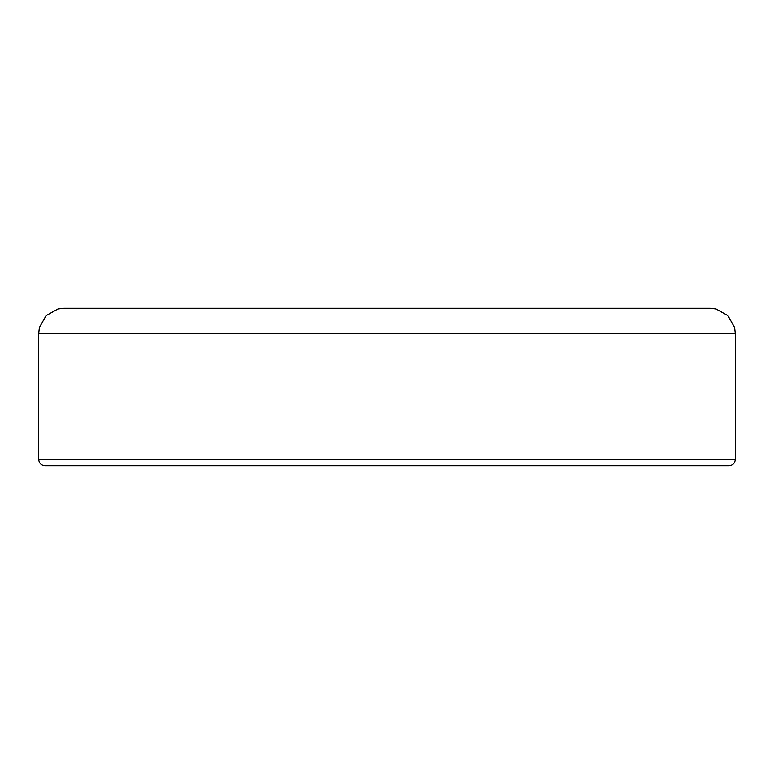 <?xml version="1.0" encoding="UTF-8"?>
<svg xmlns="http://www.w3.org/2000/svg" width="774" height="774" viewBox="0 0 774 774"><rect width="100%" height="100%" fill="white"/><g stroke="black" fill="none" stroke-linecap="round" stroke-linejoin="round"><path stroke-width="1.16" d="M387 308.275L710.106 308.275L716.008 308.971L727.918 315.647L734.603 327.566L735.3 333.468L38.7 333.468L39.397 327.566L46.082 315.647L57.992 308.971L63.894 308.275L387 308.275M735.3 459.427C734.903 463.229 732.804 465.329 729.002 465.725L44.998 465.725C41.196 465.329 39.097 463.229 38.7 459.427L735.3 459.427L735.3 333.468M38.7 459.427L38.7 333.468"/></g></svg>
